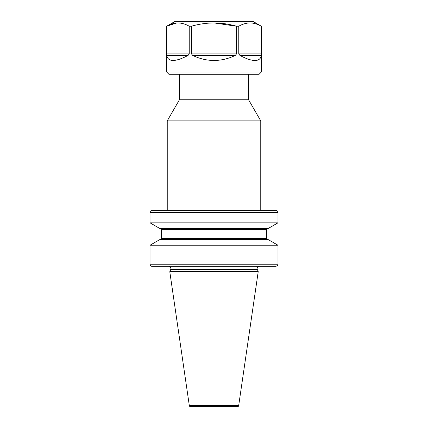 <?xml version="1.0" encoding="UTF-8"?>
<svg xmlns="http://www.w3.org/2000/svg" width="428" height="428" viewBox="0 0 428 428"><rect width="100%" height="100%" fill="white"/><g stroke="black" fill="none" stroke-linecap="round" stroke-linejoin="round"><path stroke-width="0.64" d="M248.582 74.279L248.582 99.778L179.418 99.778L167.241 120.867L167.241 210.383L152.101 210.383L275.9 210.383A2.087 2.087 0 0 1 277.986 212.47L277.986 222.833L150.014 222.833L159.783 228.472L268.217 228.472L277.986 222.833M179.418 74.279L179.418 99.778M169.814 271.336L258.186 271.336L257.324 269.49A2.226 2.226 0 0 1 259.341 266.323L168.659 266.323A2.226 2.226 0 0 1 170.676 269.49L169.814 271.892L189.331 405.707A1.043 1.043 0 0 0 190.364 406.6L237.636 406.6A1.043 1.043 0 0 0 238.669 405.707L258.186 271.892L169.814 271.892M152.101 210.383A2.087 2.087 0 0 0 150.014 212.47L150.014 222.833M258.186 271.336L258.186 271.892M248.582 99.778L260.759 120.867L167.241 120.867M260.759 120.867L260.759 210.383L275.9 210.383M150.014 245.249L159.783 239.605L268.217 239.605L277.986 245.249L150.014 245.249L150.014 264.236L277.986 264.236C277.697 264.531 278.789 265.248 275.9 266.323L152.101 266.323L275.9 266.323M277.986 245.249L277.986 264.236M267.575 228.472A1.043 1.043 0 0 0 266.532 229.515L266.532 238.562L161.468 238.562L160.425 239.605M267.575 239.605A1.043 1.043 0 0 1 266.532 238.562M152.101 266.323A2.087 2.087 0 0 1 150.014 264.236M261.315 72.054L166.685 72.054L168.91 74.279L259.09 74.279L261.315 72.054L261.299 26.22L261.24 55.442C260.786 58.791 258.694 60.476 254.976 60.503C251.209 60.476 246.207 58.791 239.964 55.453L238.771 53.875L238.771 26.22C242.451 24.107 246.207 23.01 250.032 22.925C253.863 23.01 257.619 24.107 261.299 26.22M178.786 59.487L180.541 58.893M176.641 22.978L166.701 26.22C174.175 21.892 181.686 21.892 189.23 26.22L189.23 53.875L188.047 55.447M247.357 58.855L249.214 59.487M166.685 72.054L166.685 26.22L175.036 21.4L252.964 21.4L261.315 26.22M251.354 22.978L250.054 22.925M177.968 22.925C181.793 23.01 185.549 24.107 189.23 26.22L191.476 26.22C206.419 21.892 221.436 21.892 236.524 26.22L214 22.925M166.685 26.22L166.706 54.126M236.524 53.875L235.277 55.453C221.094 62.135 206.906 62.135 192.723 55.453L191.476 53.875L236.524 53.875L236.524 26.22L238.771 26.22M191.476 53.875L191.476 26.22M166.765 55.453L188.036 55.453C175.159 62.135 168.065 62.135 166.765 55.453L166.701 53.875L189.23 53.875M166.727 55.009L166.76 55.421M257.324 269.49L170.676 269.49M189.331 405.707L238.669 405.707M277.986 212.47L150.014 212.47M266.532 229.515L161.468 229.515L161.468 238.562M238.771 53.875L261.299 53.875M261.235 55.453L239.964 55.453M235.277 55.453L192.723 55.453M161.468 229.515L160.425 228.472"/></g></svg>
